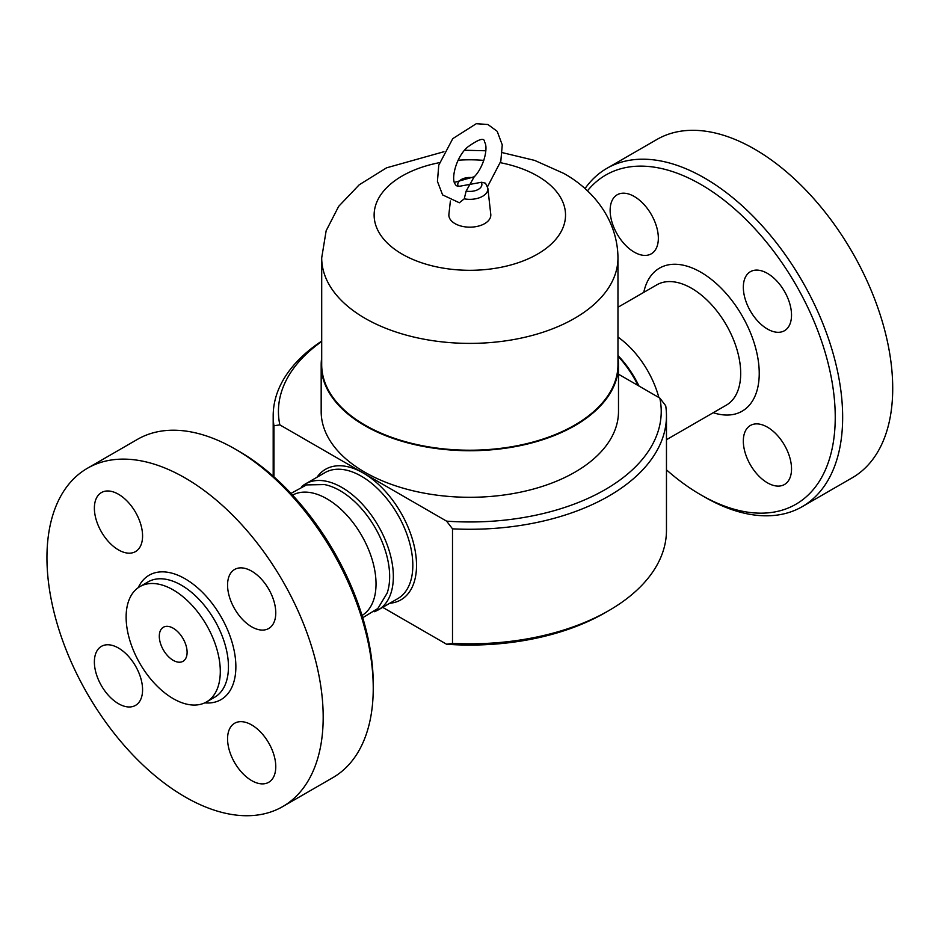 <?xml version="1.0" encoding="UTF-8"?>
<svg xmlns="http://www.w3.org/2000/svg" width="939" height="939" viewBox="0 0 939 939"><rect width="100%" height="100%" fill="white"/><g stroke="black" fill="none" stroke-linecap="round" stroke-linejoin="round"><path stroke-width="1.41" d="M639.001 386.046A70.132 40.494 -120 0 0 617.968 355.494M617.968 337.089A69.474 40.119 60 0 1 658.861 397.514M606.876 168.351L656.936 139.453A195.324 112.774 60 0 1 754.592 149.125A195.324 112.774 60 0 1 882.202 321.244A195.324 112.774 60 0 1 852.272 477.763L802.199 506.673A195.324 112.774 -120 0 0 832.142 350.141A195.324 112.774 -120 0 0 704.543 178.023A195.324 112.774 -120 0 0 606.876 168.351A195.324 112.774 -120 0 0 584.985 188.633M587.427 190.875A190.089 109.746 60 0 1 700.834 184.443A190.089 109.746 60 0 1 835.241 417.256A190.089 109.746 60 0 1 700.834 494.853A190.089 109.746 60 0 1 666.467 469.852M700.834 494.853L704.543 496.989A195.324 112.774 -120 0 0 802.211 506.661M658.345 238.213A34.086 19.684 60 0 1 651.279 253.823A34.086 19.684 60 0 1 617.193 234.14A34.086 19.684 60 0 1 617.193 194.784A34.086 19.684 60 0 1 643.461 203.916A34.086 19.684 60 0 1 658.345 238.213M743.324 441.084A34.086 19.684 60 0 1 750.39 425.473A34.086 19.684 60 0 1 784.476 445.156A34.086 19.684 60 0 1 784.464 484.512A34.086 19.684 60 0 1 758.207 475.38A34.086 19.684 60 0 1 743.324 441.084M767.433 329.026A34.086 19.684 60 0 1 745.167 298.989A34.086 19.684 60 0 1 750.39 271.688A34.086 19.684 60 0 1 784.464 291.36A34.086 19.684 60 0 1 784.476 330.716A34.086 19.684 60 0 1 767.433 329.026M173.199 589.903A66.599 38.452 60 0 1 216.709 648.579A66.599 38.452 60 0 1 206.498 701.949A66.599 38.452 60 0 1 139.911 663.497A66.599 38.452 60 0 1 139.911 586.605A66.599 38.452 60 0 1 173.199 589.903M173.199 660.328A19.66 11.35 60 0 1 160.358 643.004A19.66 11.35 60 0 1 163.374 627.24A19.66 11.35 60 0 1 183.035 638.602A19.66 11.35 60 0 1 183.035 661.302A19.66 11.35 60 0 1 173.199 660.328M617.968 356.198A72.761 42.009 60 0 1 638.051 385.495M290.961 493.421L306.513 484.911L324.46 484.571A70.132 40.494 60 0 1 340.059 490.674A70.132 40.494 60 0 1 387.138 593.131L377.865 608.507L362.724 617.721M374.262 611.735A72.761 42.009 -120 0 0 378.288 609.881A72.761 42.009 -120 0 0 389.439 551.58A72.761 42.009 -120 0 0 341.913 487.47A72.761 42.009 -120 0 0 305.539 483.867A72.761 42.009 -120 0 0 301.912 486.425M487.552 186.65L500.827 161.179L502.259 144.911L497.201 131.331L487.928 124.511L476.261 123.713L452.786 138.632L438.771 165.158L437.433 181.391L442.598 194.901L459.359 202.765L464.242 198.833L466.143 191.075L474.136 176.919C483.925 167.224 488.55 147.212 484.489 142C484.571 137.2 478.784 138.995 467.164 147.411C455.427 158.163 451.025 179.689 455.204 184.114C455.92 185.957 457.763 186.603 460.709 186.051L481.625 182.248L485.522 183.199L487.857 188.246L490.768 214.28A20.975 12.113 180 0 1 469.829 227.168A20.975 12.113 180 0 1 448.901 214.28L450.38 201.016M321.701 257.873A148.139 85.519 180 0 0 469.829 343.392A148.139 85.519 180 0 0 617.968 257.873L617.968 364.696A148.139 85.519 180 0 1 469.829 450.215A148.139 85.519 180 0 1 321.701 364.696L321.701 257.873L326.15 230.748L338.674 206.357L359.238 184.783L386.563 167.823L443.924 151.731M452.504 643.368L452.504 528.833A196.638 113.525 0 0 0 666.467 415.754L666.467 530.277A196.638 113.525 180 0 1 608.883 610.561A196.638 113.525 180 0 1 452.504 643.368L446.612 644.248A191.392 110.497 0 0 0 605.174 612.697L608.883 610.561M382.689 607.345L446.612 644.248M666.467 415.754A196.638 113.525 0 0 0 665.704 405.742L659.812 398.066A191.392 110.497 180 0 1 446.612 521.157L452.504 528.833M446.612 521.157L279.845 424.874A191.392 110.497 180 0 1 321.701 341.503M618.496 374.203L659.812 398.066M617.968 357.7A148.655 85.825 180 0 1 618.496 364.907L618.496 411.47A148.655 85.825 180 0 1 469.829 497.294A148.655 85.825 180 0 1 321.173 411.47L321.173 364.907A148.655 85.825 180 0 1 321.701 357.7M321.701 341.092A196.638 113.525 0 0 0 273.19 415.754A196.638 113.525 0 0 0 273.953 425.754L279.845 424.874M273.953 425.754L273.953 476.848M618.496 364.907A148.655 85.825 180 0 1 469.829 450.732A148.655 85.825 180 0 1 321.173 364.907M251.664 626.806A34.086 19.684 60 0 1 229.398 596.77A34.086 19.684 60 0 1 234.621 569.457A34.086 19.684 60 0 1 268.707 589.129A34.086 19.684 60 0 1 268.707 628.496A34.086 19.684 60 0 1 251.664 626.806M227.567 738.852A34.086 19.684 60 0 1 234.621 723.253A34.086 19.684 60 0 1 268.707 742.925A34.086 19.684 60 0 1 268.707 782.293A34.086 19.684 60 0 1 242.438 773.161A34.086 19.684 60 0 1 227.567 738.852M118.478 648.039A34.086 19.684 60 0 1 140.744 678.075A34.086 19.684 60 0 1 135.509 705.389A34.086 19.684 60 0 1 101.435 685.716A34.086 19.684 60 0 1 101.435 646.349A34.086 19.684 60 0 1 118.478 648.039M142.575 535.993A34.086 19.684 60 0 1 135.509 551.592A34.086 19.684 60 0 1 101.435 531.92A34.086 19.684 60 0 1 101.435 492.564A34.086 19.684 60 0 1 127.692 501.684A34.086 19.684 60 0 1 142.575 535.993M292.557 495.135A69.474 40.119 60 0 1 326.901 498.809A69.474 40.119 60 0 1 372.184 559.667A69.474 40.119 60 0 1 362.031 615.468M185.065 477.939A195.324 112.774 60 0 1 312.675 650.058A195.324 112.774 60 0 1 282.733 806.578A195.324 112.774 60 0 1 87.397 693.804A195.324 112.774 60 0 1 87.409 468.268A195.324 112.774 60 0 1 185.065 477.939M87.409 468.268L137.458 439.358A195.324 112.774 60 0 1 235.126 449.042L235.126 449.042A195.324 112.774 60 0 1 373.241 688.264A195.324 112.774 60 0 1 332.793 777.68L282.733 806.578M373.241 688.264L373.241 683.979A190.089 109.746 -120 0 0 238.835 451.178L235.126 449.042L238.835 451.178M713.253 412.714A82.585 47.678 -120 0 0 758.9 365.964A82.585 47.678 -120 0 0 700.834 272.216A82.585 47.678 -120 0 0 643.767 292.369M617.968 307.264L656.819 284.834A69.474 40.119 60 0 1 691.562 288.273A69.474 40.119 60 0 1 736.951 349.496A69.474 40.119 60 0 1 726.305 405.167L666.467 439.71M305.539 483.867L325 472.622A72.761 42.009 60 0 1 361.374 476.226A72.761 42.009 60 0 1 408.911 540.336A72.761 42.009 60 0 1 397.76 598.636L378.288 609.881M481.32 182.319A12.054 6.96 180 0 1 478.362 189.361A12.054 6.96 180 0 1 466.143 191.075M464.242 198.833A18.064 10.435 0 0 0 487.857 188.246M458.162 186.204A12.054 6.96 180 0 1 461.542 179.384A12.054 6.96 180 0 1 473.514 177.811M500.405 162.705A95.696 55.248 180 0 1 537.507 175.992A95.696 55.248 180 0 1 526.309 259.657A95.696 55.248 180 0 1 384.814 240.419A95.696 55.248 180 0 1 439.464 162.658M458.138 160.217A95.696 55.248 180 0 1 483.808 160.393M389.755 603.261A75.378 43.523 -120 0 0 414.733 548.446A75.378 43.523 -120 0 0 363.229 473.01A75.378 43.523 -120 0 0 316.995 477.247M139.911 586.605L148.069 581.887A66.599 38.452 60 0 1 181.356 585.185A66.599 38.452 60 0 1 224.867 643.872A66.599 38.452 60 0 1 214.655 697.243L206.498 701.949M204.737 702.865A71.834 41.48 -120 0 0 234.867 654.589A71.834 41.48 -120 0 0 185.065 578.764A71.834 41.48 -120 0 0 138.233 587.661M474.289 176.743L454.429 182.366M617.968 257.873C617.616 219.033 592.18 189.126 563.717 173.386L534.62 160.393L502.306 152.634M464.594 150.24L485.886 150.78M273.19 476.179L273.19 415.754"/></g></svg>
